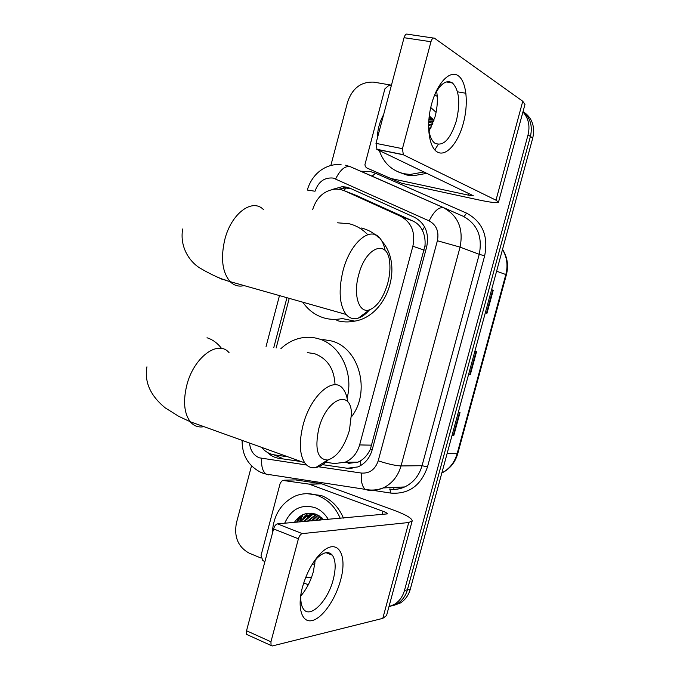 <?xml version="1.0" encoding="UTF-8"?>
<svg xmlns="http://www.w3.org/2000/svg" width="680" height="680" viewBox="0 0 680 680"><rect width="100%" height="100%" fill="white"/><g stroke="black" fill="none" stroke-linecap="round" stroke-linejoin="round"><path stroke-width="1.02" d="M348.058 463.437L358.012 462.162L360.587 460.793C364.743 458.167 367.999 454.308 370.379 449.2L424.966 245.879C425.484 240.15 424.635 234.991 422.39 230.384C420.359 226.151 417.214 223.049 412.964 221.068L355.666 195.211M325.712 462.264L334.551 463.539L345.117 462.23C352.317 459.085 357.153 453.322 359.626 444.924L412.879 246.228C415.599 232.33 411.519 222.343 400.63 216.274L344.335 190.74L340.663 189.516L336.005 189.048C324.513 190.196 316.744 197.005 312.698 209.457M261.528 447.338C265.047 451.554 269.322 454.07 274.363 454.861L287.938 456.824M289.238 298.358L276.139 347.999M322.575 464.669L347.25 468.256L357.952 466.913C365.007 463.777 369.741 458.108 372.155 449.905L426.675 246.917C429.369 233.172 425.298 223.295 414.46 217.285L350.268 188.334L346.647 187.127L342.252 186.677L331.925 189.55M338.75 189.184L345.474 187.96L351.288 188.802M296.625 522.189L298.367 517.633L296.625 522.189M522.937 111.928C528.505 118.201 530.204 125.859 528.037 134.904L404.481 590.444C402.738 596.572 399.415 601.196 394.519 604.325L388.96 606.679M330.828 165.554L347.667 101.796C352.503 88.069 361.25 81.515 373.898 82.153L391.45 85.17M261.086 558.067L249.22 553.171C238.178 547.094 233.903 537.064 236.385 523.082L251.506 465.86M523.048 111.52C530.323 117.751 532.78 126.055 530.409 136.459L407.397 589.823C405.654 595.927 402.348 600.525 397.469 603.636L390.116 606.356L397.469 603.636C402.348 600.525 405.654 595.927 407.397 589.823L530.409 136.459C532.78 126.055 530.323 117.751 523.048 111.52M300.433 520.217L303.067 514.598L300.433 520.217M267.452 452.438C270.691 455.677 274.44 457.623 278.698 458.286L301.087 461.541M278.698 458.286L282.2 458.286L273.624 454.741M352.078 468.375L347.25 468.256M299.659 516.587L297.44 522.121M523.354 111.767C532.108 117.717 535.245 126.463 532.763 137.989L410.286 589.212C408.552 595.281 405.254 599.862 400.392 602.956L393.074 605.659M491.581 289.714L493.238 290.241L486.982 313.267L485.308 312.817M452.081 435.225L453.823 435.412L452.047 435.344M458.26 412.454L460.012 412.599L453.823 435.412M468.656 374.161L470.364 374.484L468.639 374.221M474.887 351.228L476.587 351.56L470.364 374.484M491.572 289.74L493.238 290.241M431.562 104.218C437.155 83.019 449.871 69.776 458.15 75.701C466.522 81.311 468.724 103.479 463.335 123.258C458.073 143.097 446.267 156.766 437.648 152.192C428.952 147.942 425.841 125.349 431.562 104.218M428.553 126.48C429.139 134.564 431.128 140.063 434.512 142.978C443.029 147.067 450.321 139.647 456.39 120.725C460.496 102.68 459.195 90.091 452.472 82.968C446.454 79.39 440.427 83.572 434.401 95.514M436.628 91.247C437.945 99.127 437.418 107.653 435.047 116.816L429.08 131.197M390.532 178.347L366.596 167.85L365.373 166.549L364.922 164.688L384.88 88.876L388.832 85.442L391.399 85.374M401.99 183.345L478.116 199.801C490.348 202.394 497.139 203.201 498.483 202.232L495.992 200.192L403.35 154.785L376.992 149.439L473.263 195.713L468.256 195.118L391.136 178.543M401.396 183.158L366.911 168.011M498.525 202.07L524.96 104.465L522.767 101.26L434.452 38.191C433.075 37.57 431.911 38.752 430.958 41.727L404.056 37.697C405 34.757 406.181 33.6 407.609 34.221L433.381 38.038M376.992 149.439L375.989 143.369L402.441 148.665L430.958 41.727M402.441 148.665L403.35 154.785M375.989 143.369L404.056 37.697M465.936 93.262L457.504 91.826M424.082 171.964L410.193 174.445L403.988 173.731C391.808 170.731 383.579 162.996 379.312 150.552M377.417 137.989C377.476 129.838 379.542 122.06 383.613 114.665M426.912 173.323L413.075 175.78L406.895 175.066L398.743 172.142M433.95 120.496L429.258 115.881M430.746 107.525L436.084 112.344M438.166 144.534L434.784 149.915M431.638 117.929L429.139 116.832M432.038 118.184L429.156 116.671M432.659 118.838L429.012 118.006M432.421 118.575L429.046 117.64M433.449 119.807L428.876 119.365M433.721 120.173L428.825 119.909M433.508 121.788L428.655 122.485M433.67 121.32L428.697 121.779M432.556 124.261L428.561 125.715M432.846 123.547L428.57 124.848M430.754 128.206L428.825 129.43M431.35 126.998L428.714 128.469M434.681 94.911L437.24 96.339M429.709 116.195L429.207 116.246M430.058 116.45L429.173 116.56M358.615 275.12C352.945 295.298 359.108 313.76 369.503 309.842C377.4 306.527 383.495 297.627 387.762 283.161C389.657 275.952 390.311 269.203 389.725 262.922C388.254 238.552 365.747 246.22 358.615 275.12M369.495 309.85C365.832 314.126 362.108 316.88 358.334 318.113C353.583 319.566 349.512 318.342 346.128 314.457C339.405 305.107 338.351 290.598 342.966 270.929C349.92 243.236 369.826 225.998 379.508 237.762C382.202 240.72 384.089 244.978 385.169 250.546M382.032 241.315C404.005 266.262 386.767 316.098 354.73 321.13L342.184 318.546C335.979 319.829 329.945 319.634 324.062 317.959C315.308 315.325 308.219 310.072 302.796 302.192M337.535 222.81L349.07 223.72C356.226 225.471 362.457 229.134 367.761 234.71M361.437 228.021C367.897 229.611 373.618 232.781 378.599 237.541M354.73 321.13C348.611 322.379 342.652 322.175 336.838 320.526M318.716 428.978C314.611 449.191 317.577 459.544 327.615 460.037C336.991 457.079 344.267 447.151 349.46 430.27L351.441 413.712C351.177 388.365 326.162 398.803 318.716 428.978M328.168 459.935C323.901 464.312 319.719 466.871 315.613 467.619C311.21 468.325 307.589 466.735 304.759 462.859C299.531 454.563 298.945 442.068 303.008 425.382C310.462 395.42 333.897 375.3 343.179 389.122C345.534 392.181 347.046 396.423 347.718 401.837M335.053 384.786C334.254 368.917 327.428 358.555 314.576 353.685L307.284 352.605M280.865 348.695C286.535 343.349 292.944 339.839 300.101 338.173C306.306 336.796 312.443 336.991 318.537 338.776C340.051 344.53 354.017 372.835 347.08 398.098M322.856 339.507L331.406 340.96C359.159 347.795 371.144 391.459 351.483 416.815M302.455 587.197L302.583 586.755C306.688 572.67 312.766 561.485 320.824 553.197C337.025 536.639 348.211 553.851 340.51 580.397C335.435 599.531 322.405 618.273 312.12 620.568C301.758 623.169 296.93 607.614 302.455 587.197M301.061 593.385C300.33 600.432 301.113 605.616 303.407 608.957C310.012 619.225 327.947 600.976 333.243 579.556C336.048 568.404 335.767 560.286 332.375 555.22C328.772 551.021 323.748 551.905 317.322 557.872L313.667 562.029M315.231 560.099L313.412 571.446C310.709 581.111 306.519 589.262 300.849 595.892M264.86 561.774L262.726 560.371L261.043 555.458L280.262 483.029L282.506 480.377L309.043 484.109L321.767 483.829L394.255 510.365C405.866 514.717 411.85 518.202 412.207 520.837L408.74 522.52L302.294 533.621C300.662 534.081 299.361 535.798 298.418 538.773L273.581 528.921C274.524 525.988 275.825 524.297 277.5 523.872L387.43 513.876C387.353 513.238 385.883 512.371 383.019 511.292L309.043 484.109M295.358 479.885L321.173 483.675M412.123 521.135L386.546 615.587L382.798 618.366L272.332 645.957L271.048 645.481L270.946 641.784L298.418 538.773M247.817 634.95L246.67 634.432L246.534 630.76L273.581 528.921M308.269 584.766L303.739 582.879M272.221 534.038C273.139 515.585 280.908 502.885 295.519 495.941C302.898 493.034 310.403 492.949 318.036 495.686C328.041 499.63 335.444 507.195 340.247 518.364M307.216 493.688L321.308 495.516C331.279 499.443 338.666 506.965 343.451 518.083M323.867 519.8L316.65 514.479C307.564 511.428 300.135 514.063 294.372 522.393M284.682 523.243C291.116 509.09 301.172 503.88 314.857 507.612C320.425 509.787 324.904 513.723 328.304 519.418M328.372 552.687L327.904 553.443M314.933 563.737L312.137 564.434M315.154 513.935L308.168 515.211L300.118 521.883M315.843 514.165L307.139 515.287L299.081 521.976M314.798 514.046L312.239 514.887L304.224 521.526M314.287 514.02L311.219 514.964L303.203 521.619M316.565 514.446L308.286 521.169M316.183 514.292L307.275 521.262M318.249 515.236L312.307 520.821M317.815 515.015L311.304 520.906M320.084 516.366L316.276 520.472M319.617 516.052L315.291 520.557M322.005 517.888L320.203 520.123M321.512 517.463L319.226 520.208M323.484 519.367L323.119 519.869M311.55 577.294L305.779 577.235M319.481 515.967L319.115 516.435M317.475 518.908L316.65 520.438M311.338 513.179L307.394 517.183M305.779 519.545L304.725 521.483M307.547 513.298L303.399 517.438M301.793 519.766L300.653 521.84M301.317 515.491L296.539 522.197M318.861 517.438L317.144 520.395M311.746 513.221L308.482 516.417M307.164 518.135L305.226 521.441M308.1 513.23L304.487 516.681M303.186 518.381L301.163 521.798M302.396 514.913L297.058 522.155M357.425 195.908L344.335 190.74M275.204 455.787L275.051 454.962M426.819 246.338L424.966 245.879M422.39 230.384L424.592 226.865M372.19 449.794L370.379 449.2M343.986 190.587L345.975 187.96M360.825 465.469L360.587 460.793M412.964 221.068L400.63 216.274M424.159 250.155L412.879 246.228M371.798 445.171L359.626 444.924M317.254 466.582L361.454 473.067C369.631 473.577 375.216 469.498 378.207 460.81L437.385 240.746C439.195 231.549 436.441 224.935 429.131 220.889L333.293 178.083C324.53 177.208 318.444 181.585 315.027 191.233L307.284 190.069M249.56 443.037C250.223 450.364 253.487 455.294 259.335 457.827L306.646 465.026M268.745 474.887L266.084 474.104C262.582 471.376 261.128 466.148 261.74 458.439M360.697 171.215L370.353 171.564L375.564 173.247L466.446 213.069C482.469 221.705 488.546 235.96 484.662 255.833L427.49 466.922C420.928 485.664 408.731 494.385 390.915 493.102L371.042 490.05M528.037 134.904L532.763 137.989M404.481 590.444L410.286 589.212M345.627 165.206L350.37 166.736L463.063 216.223L372.104 176.162L375.564 173.247M429.131 220.889C433.959 211.242 438.753 206.864 443.521 207.766C458.133 215.696 463.649 228.811 460.071 247.121L479.247 254.311C482.706 236.631 477.309 223.932 463.063 216.223C464.168 216.427 465.298 215.373 466.446 213.069M335.673 178.874C340.255 169.626 345.159 165.58 350.37 166.736L372.104 176.162M263.984 473.646L262.463 473.017M437.385 240.746L460.071 247.121L401.03 465.944L422.042 465.698L479.247 254.311L484.662 255.833M378.207 460.81C387.838 463.973 395.445 465.681 401.03 465.944C397.978 476.34 392.02 483.675 383.146 487.942C378.123 490.169 372.954 490.892 367.633 490.101L365.219 489.345C362.066 486.565 360.808 481.134 361.454 473.067M389.504 489.039C394.706 489.804 399.747 489.107 404.642 486.948C413.287 482.825 419.092 475.737 422.042 465.698L427.49 466.922M286.943 297.712L273.768 347.642M390.915 493.102L389.819 489.09M393.958 489.345L393.762 487.45M496.604 271.192L506.387 274.737L457.785 453.543L457.121 453.721L505.844 274.482C508.121 265.412 507.008 257.091 502.486 249.526M441.847 472.948C449.438 468.979 454.529 462.57 457.121 453.721L447.083 453.637M469.846 374.391L476.077 351.458M486.481 313.131L492.737 290.088M453.296 435.37L459.493 412.556M495.992 200.192L522.767 101.26M468.256 195.118L468.741 193.332M263.398 209.517C252.195 197.888 231.106 213.631 224.731 239.836C220.541 258.459 222.343 272.399 230.137 281.639C234.132 285.608 238.782 286.926 244.095 285.591M215.109 276.106L222.267 279.352L225.454 280.041M229.177 352.852C218.323 339.125 193.519 357.306 186.685 385.653C182.98 401.455 184.169 413.491 190.264 421.745C193.944 426.071 198.518 427.712 203.992 426.675M221.587 348.483C217.6 343.188 212.738 339.609 207.009 337.764M382.798 618.366L408.74 522.52M246.534 630.76L270.946 641.784M382.1 514.7L383.019 511.292M321.767 483.829L309.655 484.262M277.5 523.872L302.294 533.621M296.421 479.859L284.01 480.225M299.752 521.058L302.541 514.845M358.012 462.162L345.117 462.23M345.474 187.96L342.252 186.677M341.071 164.67C328.066 163.319 312.894 171.436 307.3 189.992M242.123 440.368C241.978 455.081 248.175 465.732 260.729 472.311L266.084 474.104L365.219 489.345C371.297 490.637 377.273 490.169 383.146 487.942L404.642 486.948C399.993 489.098 395.123 489.855 390.039 489.209M394.519 604.325L400.392 602.956M279.471 295.596L266.058 346.502M457.785 453.543C455.158 462.553 449.837 469.038 441.83 473M502.529 249.364C507.408 257.04 508.691 265.498 506.396 274.728M452.472 82.968L446.292 81.94M376.695 149.251L403.07 154.598M431.842 119.519L432.701 120.003M410.193 174.445L413.075 175.78M369.503 309.842L358.334 318.113M182.665 228.99C179.452 247.605 190.145 261.868 199.299 267.665C210.995 274.635 221.272 279.293 230.137 281.639L346.128 314.457M327.615 460.037L315.613 467.619M146.94 366.826C144.27 381.973 150.348 395.641 165.189 407.847L178.806 416.381L190.264 421.745L304.759 462.859M317.322 557.872L320.824 553.197M332.375 555.22L326.009 552.687M246.67 634.432L271.048 645.481M307.139 515.287L308.168 515.211M311.219 514.964L312.239 514.887M315.256 514.649L316.26 514.564"/></g></svg>
